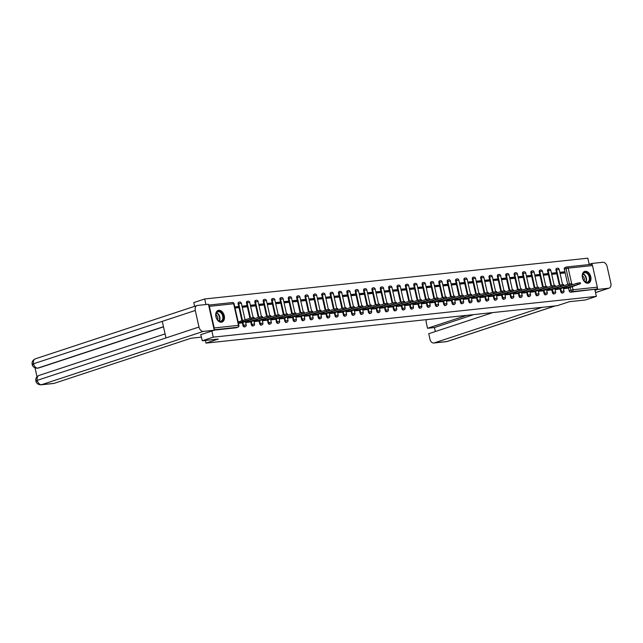 <?xml version="1.0" encoding="UTF-8"?>
<svg xmlns="http://www.w3.org/2000/svg" width="643" height="643" viewBox="0 0 643 643"><rect width="100%" height="100%" fill="white"/><g stroke="black" fill="none" stroke-linecap="round" stroke-linejoin="round"><path stroke-width="0.96" d="M560.157 288.852L560.792 291.681A1.575 1.069 71.8 0 0 562.207 293.087A1.575 1.069 71.8 0 0 562.36 293.055A1.575 1.069 71.8 0 0 562.496 292.991M551.798 289.744L552.425 292.565A1.575 1.069 71.8 0 0 553.84 293.98A1.575 1.069 71.8 0 0 553.993 293.947A1.575 1.069 71.8 0 0 554.137 293.883M543.431 290.636L544.066 293.457A1.575 1.069 71.8 0 0 545.481 294.872A1.575 1.069 71.8 0 0 545.626 294.84A1.575 1.069 71.8 0 0 545.77 294.775M535.072 291.528L535.699 294.349A1.575 1.069 71.8 0 0 537.114 295.764A1.575 1.069 71.8 0 0 537.267 295.732A1.575 1.069 71.8 0 0 537.403 295.667M526.705 292.412L527.34 295.241A1.575 1.069 71.8 0 0 528.747 296.648A1.575 1.069 71.8 0 0 528.9 296.616A1.575 1.069 71.8 0 0 529.044 296.552M518.338 293.304L518.973 296.126A1.575 1.069 71.8 0 0 520.388 297.54A1.575 1.069 71.8 0 0 520.541 297.508A1.575 1.069 71.8 0 0 520.677 297.444M509.979 294.197L510.606 297.018A1.575 1.069 71.8 0 0 512.021 298.432A1.575 1.069 71.8 0 0 512.174 298.4A1.575 1.069 71.8 0 0 512.318 298.336M501.612 295.089L502.247 297.91A1.575 1.069 71.8 0 0 503.662 299.325A1.575 1.069 71.8 0 0 503.807 299.292A1.575 1.069 71.8 0 0 503.951 299.228M493.253 295.981L493.88 298.802A1.575 1.069 71.8 0 0 495.295 300.217A1.575 1.069 71.8 0 0 495.448 300.185A1.575 1.069 71.8 0 0 495.584 300.12M484.886 296.865L485.521 299.694A1.575 1.069 71.8 0 0 486.936 301.101A1.575 1.069 71.8 0 0 487.081 301.069A1.575 1.069 71.8 0 0 487.225 301.004M476.527 297.757L477.154 300.578A1.575 1.069 71.8 0 0 478.569 301.993A1.575 1.069 71.8 0 0 478.722 301.961A1.575 1.069 71.8 0 0 478.858 301.897M468.16 298.649L468.787 301.471A1.575 1.069 71.8 0 0 470.202 302.885A1.575 1.069 71.8 0 0 470.355 302.853A1.575 1.069 71.8 0 0 470.499 302.789M459.793 299.542L460.428 302.363A1.575 1.069 71.8 0 0 461.843 303.777A1.575 1.069 71.8 0 0 461.995 303.745A1.575 1.069 71.8 0 0 462.132 303.681M451.434 300.426L452.061 303.255A1.575 1.069 71.8 0 0 453.476 304.661A1.575 1.069 71.8 0 0 453.628 304.629A1.575 1.069 71.8 0 0 453.773 304.565M443.067 301.318L443.702 304.139A1.575 1.069 71.8 0 0 445.117 305.554A1.575 1.069 71.8 0 0 445.261 305.521A1.575 1.069 71.8 0 0 445.406 305.457M434.708 302.21L435.335 305.031A1.575 1.069 71.8 0 0 436.75 306.446A1.575 1.069 71.8 0 0 436.902 306.414A1.575 1.069 71.8 0 0 437.039 306.349M426.341 303.102L426.976 305.923A1.575 1.069 71.8 0 0 428.383 307.338A1.575 1.069 71.8 0 0 428.535 307.306A1.575 1.069 71.8 0 0 428.68 307.241M417.974 303.986L418.609 306.815A1.575 1.069 71.8 0 0 420.024 308.23A1.575 1.069 71.8 0 0 420.176 308.19A1.575 1.069 71.8 0 0 420.313 308.134M409.615 304.878L410.242 307.7A1.575 1.069 71.8 0 0 411.657 309.114A1.575 1.069 71.8 0 0 411.809 309.082A1.575 1.069 71.8 0 0 411.954 309.018M401.248 305.771L401.883 308.592A1.575 1.069 71.8 0 0 403.298 310.006A1.575 1.069 71.8 0 0 403.442 309.974A1.575 1.069 71.8 0 0 403.587 309.91M392.889 306.663L393.516 309.484A1.575 1.069 71.8 0 0 394.931 310.899A1.575 1.069 71.8 0 0 395.083 310.866A1.575 1.069 71.8 0 0 395.22 310.802M384.522 307.555L385.157 310.376A1.575 1.069 71.8 0 0 386.572 311.791A1.575 1.069 71.8 0 0 386.716 311.759A1.575 1.069 71.8 0 0 386.861 311.694M376.163 308.439L376.79 311.268A1.575 1.069 71.8 0 0 378.205 312.675A1.575 1.069 71.8 0 0 378.357 312.643A1.575 1.069 71.8 0 0 378.494 312.578M367.796 309.331L368.423 312.152A1.575 1.069 71.8 0 0 369.838 313.567A1.575 1.069 71.8 0 0 369.99 313.535A1.575 1.069 71.8 0 0 370.135 313.471M359.429 310.223L360.064 313.045A1.575 1.069 71.8 0 0 361.479 314.459A1.575 1.069 71.8 0 0 361.631 314.427A1.575 1.069 71.8 0 0 361.768 314.363M351.07 311.116L351.697 313.937A1.575 1.069 71.8 0 0 353.111 315.351A1.575 1.069 71.8 0 0 353.264 315.319A1.575 1.069 71.8 0 0 353.409 315.255M342.703 312L343.338 314.829A1.575 1.069 71.8 0 0 344.752 316.235A1.575 1.069 71.8 0 0 344.897 316.203A1.575 1.069 71.8 0 0 345.042 316.139M334.344 312.892L334.971 315.713A1.575 1.069 71.8 0 0 336.385 317.128A1.575 1.069 71.8 0 0 336.538 317.095A1.575 1.069 71.8 0 0 336.675 317.031M325.977 313.784L326.612 316.605A1.575 1.069 71.8 0 0 328.018 318.02A1.575 1.069 71.8 0 0 328.171 317.988A1.575 1.069 71.8 0 0 328.316 317.923M317.61 314.676L318.245 317.497A1.575 1.069 71.8 0 0 319.659 318.912A1.575 1.069 71.8 0 0 319.812 318.88A1.575 1.069 71.8 0 0 319.949 318.815M309.251 315.56L309.878 318.389A1.575 1.069 71.8 0 0 311.292 319.804A1.575 1.069 71.8 0 0 311.445 319.772A1.575 1.069 71.8 0 0 311.59 319.708M300.884 316.452L301.519 319.282A1.575 1.069 71.8 0 0 302.933 320.688A1.575 1.069 71.8 0 0 303.078 320.656A1.575 1.069 71.8 0 0 303.223 320.592M292.525 317.345L293.152 320.166A1.575 1.069 71.8 0 0 294.566 321.58A1.575 1.069 71.8 0 0 294.719 321.548A1.575 1.069 71.8 0 0 294.856 321.484M284.158 318.237L284.793 321.058A1.575 1.069 71.8 0 0 286.207 322.473A1.575 1.069 71.8 0 0 286.352 322.44A1.575 1.069 71.8 0 0 286.497 322.376M275.799 319.129L276.426 321.95A1.575 1.069 71.8 0 0 277.84 323.365A1.575 1.069 71.8 0 0 277.993 323.333A1.575 1.069 71.8 0 0 278.13 323.268M267.432 320.013L268.059 322.842A1.575 1.069 71.8 0 0 269.473 324.249A1.575 1.069 71.8 0 0 269.626 324.217A1.575 1.069 71.8 0 0 269.771 324.152M259.065 320.905L259.7 323.726A1.575 1.069 71.8 0 0 261.114 325.141A1.575 1.069 71.8 0 0 261.267 325.109A1.575 1.069 71.8 0 0 261.404 325.045M250.706 321.797L251.333 324.619A1.575 1.069 71.8 0 0 252.747 326.033A1.575 1.069 71.8 0 0 252.9 326.001A1.575 1.069 71.8 0 0 253.045 325.937M242.339 322.69L242.974 325.511A1.575 1.069 71.8 0 0 244.388 326.925A1.575 1.069 71.8 0 0 244.533 326.893A1.575 1.069 71.8 0 0 244.678 326.829M218.765 310.304A6.141 4.155 71.8 0 0 218.17 310.424A6.141 4.155 71.8 0 0 216.016 317.136A6.141 4.155 71.8 0 0 221.425 322.215A6.141 4.155 71.8 0 0 222.012 322.087A6.141 4.155 71.8 0 0 224.166 315.383A6.141 4.155 71.8 0 0 218.765 310.304M585.267 271.29A6.141 4.155 71.8 0 0 584.672 271.41A6.141 4.155 71.8 0 0 582.518 278.114A6.141 4.155 71.8 0 0 587.927 283.201A6.141 4.155 71.8 0 0 588.514 283.073A6.141 4.155 71.8 0 0 590.668 276.369A6.141 4.155 71.8 0 0 585.267 271.29M589.253 264.562L587.831 258.189L204.707 298.979L205.953 304.533M194.604 306.341L193.76 302.58L204.707 298.979M591.046 264.386A1.575 1.149 83.9 0 1 591.222 264.353A1.575 1.149 83.9 0 1 592.492 265.551L597.323 287.164A1.575 1.149 83.9 0 1 596.559 289.053L570.566 292.203A1.575 1.069 -108.2 0 1 569.151 290.789L568.525 287.968M567.745 284.479L564.321 269.176L566.033 268.613A1.575 1.069 -108.2 0 1 566.612 267.006A1.575 1.069 -108.2 0 1 566.764 266.974A1.575 1.149 -96.1 0 1 566.933 266.933A1.575 1.575 0 0 0 566.612 267.006L564.908 267.568A1.575 1.069 71.8 0 0 564.321 269.176M202.296 340.766L218.274 339.062L206.009 343.105L557.176 305.722L569.441 301.68L585.419 299.984L596.366 296.375L213.243 337.157L202.296 340.766L200.769 334.673L214.248 330.229L208.445 304.268L197.538 305.433A4.839 3.279 71.8 0 0 197.071 305.529A4.839 3.279 71.8 0 0 195.287 310.481L162.277 321.355L165.982 337.929L198.992 327.046L195.287 310.481M594.855 289.615L596.366 296.375M214.039 329.296A1.575 1.149 -96.1 0 0 214.199 327.946L209.369 306.333A1.575 1.149 -96.1 0 0 208.67 305.264M211.869 331.016L213.243 337.157M238.465 323.333L241.68 322.907M235.049 308.061L238.28 307.716L238.023 306.566L234.944 307.587M245.674 322.561L250.039 322.014M242.258 307.29L246.647 306.824L246.39 305.682L242.21 307.057M254.033 321.677L258.406 321.122M250.625 306.398L255.006 305.931L254.749 304.79L250.569 306.164M262.4 320.785L266.765 320.238M258.984 305.513L263.373 305.047L263.116 303.898L258.936 305.28M270.767 319.892L275.132 319.346M267.351 304.621L271.732 304.155L271.483 303.006L267.295 304.388M279.126 319L283.491 318.454M275.71 303.729L280.099 303.263L279.842 302.122L275.662 303.496M287.493 318.116L291.858 317.562M284.077 302.837L288.466 302.371L288.209 301.229L284.029 302.604M295.852 317.224L300.225 316.678M292.444 301.953L296.825 301.487L296.568 300.337L292.388 301.712M304.219 316.332L308.584 315.785M300.803 301.061L305.192 300.594L304.935 299.445L300.755 300.828M312.586 315.44L316.951 314.893M309.17 300.168L313.551 299.702L313.294 298.561L309.114 299.935M320.945 314.548L325.31 314.001M317.529 299.276L321.918 298.81L321.661 297.669L317.481 299.043M329.312 313.663L333.677 313.109M325.897 298.392L330.277 297.918L330.028 296.777L325.84 298.151M337.671 312.771L342.044 312.225M334.264 297.5L338.644 297.034L338.387 295.884L334.207 297.267M346.038 311.879L350.403 311.333M342.623 296.608L347.011 296.142L346.754 294.992L342.574 296.375M354.397 310.987L358.77 310.44M350.99 295.716L355.37 295.25L355.113 294.108L350.933 295.483M362.765 310.103L367.129 309.548M359.349 294.824L363.737 294.357L363.48 293.216L359.3 294.59M371.132 309.211L375.496 308.664M367.716 293.939L372.096 293.473L371.847 292.324L367.659 293.706M379.491 308.319L383.855 307.772M376.075 293.047L380.463 292.581L380.206 291.432L376.026 292.814M387.858 307.426L392.222 306.88M384.442 292.155L388.83 291.689L388.573 290.548L384.393 291.922M396.217 306.542L400.589 305.988M392.809 291.263L397.189 290.797L396.932 289.655L392.752 291.03M404.584 305.65L408.948 305.095M401.168 290.379L405.556 289.913L405.299 288.763L401.119 290.138M412.951 304.758L417.315 304.211M409.535 289.487L413.915 289.02L413.658 287.871L409.478 289.254M421.31 303.866L425.674 303.319M417.894 288.594L422.282 288.128L422.025 286.979L417.846 288.361M429.677 302.974L434.041 302.427M426.261 287.702L430.641 287.236L430.392 286.095L426.205 287.469M438.036 302.089L442.408 301.535M434.628 286.818L439.008 286.344L438.751 285.203L434.572 286.577M446.403 301.197L450.767 300.651M442.987 285.926L447.375 285.46L447.118 284.31L442.939 285.693M454.762 300.305L459.134 299.759M451.354 285.034L455.734 284.568L455.477 283.418L451.298 284.801M463.129 299.413L467.493 298.866M459.713 284.142L464.101 283.676L463.844 282.534L459.665 283.909M471.496 298.529L475.86 297.974M468.08 283.25L472.46 282.783L472.211 281.642L468.024 283.016M479.855 297.637L484.219 297.09M476.439 282.365L480.827 281.899L480.57 280.75L476.391 282.132M488.222 296.744L492.586 296.198M484.806 281.473L489.194 281.007L488.937 279.858L484.758 281.24M496.581 295.852L500.953 295.306M493.173 280.581L497.553 280.115L497.296 278.974L493.117 280.348M504.948 294.96L509.312 294.414M501.532 279.689L505.92 279.223L505.663 278.081L501.484 279.456M513.315 294.076L517.679 293.521M509.899 278.805L514.279 278.339L514.022 277.189L509.843 278.564M521.674 293.184L526.038 292.637M518.258 277.913L522.646 277.446L522.389 276.297L518.21 277.68M530.041 292.292L534.405 291.745M526.625 277.02L531.005 276.554L530.756 275.405L526.569 276.787M538.4 291.4L542.772 290.853M534.992 276.128L539.373 275.662L539.115 274.521L534.936 275.895M546.767 290.515L551.131 289.961M543.351 275.236L547.74 274.77L547.482 273.629L543.303 275.003M555.126 289.623L559.498 289.077M551.718 274.352L556.099 273.886L555.841 272.736L551.662 274.119M559.386 285.371L555.962 270.068L556.565 269.867A1.575 1.069 -108.2 0 1 557.143 268.26L556.541 268.461A1.575 1.069 71.8 0 0 555.962 270.068M551.019 286.264L547.595 270.96L548.206 270.759A1.575 1.069 -108.2 0 1 548.784 269.152L548.174 269.345A1.575 1.069 71.8 0 0 547.595 270.96M542.652 287.156L539.236 271.844L539.839 271.651A1.575 1.069 -108.2 0 1 540.417 270.036L539.815 270.237A1.575 1.069 71.8 0 0 539.236 271.844M534.293 288.04L530.869 272.736L531.472 272.536A1.575 1.069 -108.2 0 1 532.058 270.928L531.448 271.129A1.575 1.069 71.8 0 0 530.869 272.736M525.926 288.932L522.51 273.629L523.113 273.428A1.575 1.069 -108.2 0 1 523.691 271.82L523.089 272.021A1.575 1.069 71.8 0 0 522.51 273.629M517.567 289.824L514.143 274.521L514.746 274.32A1.575 1.069 -108.2 0 1 515.324 272.712L514.721 272.913A1.575 1.069 71.8 0 0 514.143 274.521M509.2 290.716L505.776 275.413L506.387 275.212A1.575 1.069 -108.2 0 1 506.965 273.605L506.354 273.797A1.575 1.069 71.8 0 0 505.776 275.413M500.833 291.601L497.417 276.297L498.02 276.096A1.575 1.069 -108.2 0 1 498.598 274.489L497.995 274.69A1.575 1.069 71.8 0 0 497.417 276.297M492.474 292.493L489.05 277.189L489.661 276.988A1.575 1.069 -108.2 0 1 490.239 275.381L489.628 275.582A1.575 1.069 71.8 0 0 489.05 277.189M484.107 293.385L480.691 278.081L481.294 277.88A1.575 1.069 -108.2 0 1 481.872 276.273L481.269 276.474A1.575 1.069 71.8 0 0 480.691 278.081M475.748 294.277L472.324 278.974L472.926 278.773A1.575 1.069 -108.2 0 1 473.505 277.165L472.902 277.358A1.575 1.069 71.8 0 0 472.324 278.974M467.381 295.169L463.957 279.858L464.567 279.665A1.575 1.069 -108.2 0 1 465.146 278.049L464.543 278.25A1.575 1.069 71.8 0 0 463.957 279.858M459.022 296.053L455.598 280.75L456.2 280.549A1.575 1.069 -108.2 0 1 456.779 278.941L456.176 279.142A1.575 1.069 71.8 0 0 455.598 280.75M450.655 296.945L447.231 281.642L447.841 281.441A1.575 1.069 -108.2 0 1 448.42 279.834L447.809 280.035A1.575 1.069 71.8 0 0 447.231 281.642M442.288 297.838L438.872 282.534L439.474 282.333A1.575 1.069 -108.2 0 1 440.053 280.726L439.45 280.927A1.575 1.069 71.8 0 0 438.872 282.534M433.929 298.73L430.505 283.418L431.107 283.225A1.575 1.069 -108.2 0 1 431.694 281.61L431.083 281.811A1.575 1.069 71.8 0 0 430.505 283.418M425.562 299.614L422.146 284.31L422.748 284.11A1.575 1.069 -108.2 0 1 423.327 282.502L422.724 282.703A1.575 1.069 71.8 0 0 422.146 284.31M417.203 300.506L413.779 285.203L414.381 285.002A1.575 1.069 -108.2 0 1 414.96 283.394L414.357 283.595A1.575 1.069 71.8 0 0 413.779 285.203M408.835 301.398L405.411 286.095L406.022 285.894A1.575 1.069 -108.2 0 1 406.601 284.286L405.998 284.487A1.575 1.069 71.8 0 0 405.411 286.095M400.468 302.29L397.053 286.987L397.655 286.786A1.575 1.069 -108.2 0 1 398.234 285.179L397.631 285.371A1.575 1.069 71.8 0 0 397.053 286.987M392.109 303.174L388.685 287.871L389.296 287.678A1.575 1.069 -108.2 0 1 389.875 286.063L389.264 286.264A1.575 1.069 71.8 0 0 388.685 287.871M383.742 304.067L380.326 288.763L380.929 288.562A1.575 1.069 -108.2 0 1 381.508 286.955L380.905 287.156A1.575 1.069 71.8 0 0 380.326 288.763M375.383 304.959L371.959 289.655L372.562 289.454A1.575 1.069 -108.2 0 1 373.141 287.847L372.538 288.048A1.575 1.069 71.8 0 0 371.959 289.655M367.016 305.851L363.592 290.548L364.203 290.347A1.575 1.069 -108.2 0 1 364.782 288.739L364.179 288.932A1.575 1.069 71.8 0 0 363.592 290.548M358.657 306.743L355.233 291.432L355.836 291.239A1.575 1.069 -108.2 0 1 356.415 289.623L355.812 289.824A1.575 1.069 71.8 0 0 355.233 291.432M350.29 307.627L346.866 292.324L347.477 292.123A1.575 1.069 -108.2 0 1 348.056 290.515L347.445 290.716A1.575 1.069 71.8 0 0 346.866 292.324M341.923 308.519L338.507 293.216L339.11 293.015A1.575 1.069 -108.2 0 1 339.689 291.408L339.086 291.609A1.575 1.069 71.8 0 0 338.507 293.216M333.564 309.412L330.14 294.108L330.743 293.907A1.575 1.069 -108.2 0 1 331.33 292.3L330.719 292.501A1.575 1.069 71.8 0 0 330.14 294.108M325.197 310.304L321.781 294.992L322.384 294.799A1.575 1.069 -108.2 0 1 322.963 293.184L322.36 293.385A1.575 1.069 71.8 0 0 321.781 294.992M316.838 311.188L313.414 295.884L314.017 295.684A1.575 1.069 -108.2 0 1 314.596 294.076L313.993 294.277A1.575 1.069 71.8 0 0 313.414 295.884M308.471 312.08L305.047 296.777L305.658 296.576A1.575 1.069 -108.2 0 1 306.237 294.968L305.634 295.169A1.575 1.069 71.8 0 0 305.047 296.777M300.104 312.972L296.688 297.669L297.291 297.468A1.575 1.069 -108.2 0 1 297.87 295.86L297.267 296.061A1.575 1.069 71.8 0 0 296.688 297.669M291.745 313.864L288.321 298.561L288.932 298.36A1.575 1.069 -108.2 0 1 289.511 296.753L288.9 296.945A1.575 1.069 71.8 0 0 288.321 298.561M283.378 314.757L279.962 299.445L280.565 299.252A1.575 1.069 -108.2 0 1 281.144 297.637L280.541 297.838A1.575 1.069 71.8 0 0 279.962 299.445M275.019 315.641L271.595 300.337L272.198 300.136A1.575 1.069 -108.2 0 1 272.777 298.529L272.174 298.73A1.575 1.069 71.8 0 0 271.595 300.337M266.652 316.533L263.228 301.229L263.839 301.028A1.575 1.069 -108.2 0 1 264.418 299.421L263.815 299.622A1.575 1.069 71.8 0 0 263.228 301.229M258.293 317.425L254.869 302.122L255.472 301.921A1.575 1.069 -108.2 0 1 256.051 300.313L255.448 300.506A1.575 1.069 71.8 0 0 254.869 302.122M249.926 318.317L246.502 303.006L247.113 302.813A1.575 1.069 -108.2 0 1 247.692 301.197L247.081 301.398A1.575 1.069 71.8 0 0 246.502 303.006M241.953 320.945L238.143 303.898L238.746 303.697A1.575 1.069 -108.2 0 1 239.325 302.089L238.722 302.29A1.575 1.069 71.8 0 0 238.143 303.898M205.406 340.436L206.009 343.105M563.493 288.731L567.857 288.185M560.077 273.46L564.466 272.994L564.208 271.844L560.029 273.227M564.208 271.844L559.82 272.31M555.841 272.736L551.461 273.203M547.482 273.629L543.094 274.095M539.115 274.521L534.735 274.987M530.756 275.405L526.368 275.879M522.389 276.297L518.009 276.763M514.022 277.189L509.642 277.655M505.663 278.081L501.275 278.548M497.296 278.974L492.916 279.44M488.937 279.858L484.549 280.324M480.57 280.75L476.19 281.216M472.211 281.642L467.823 282.108M463.844 282.534L459.456 283M455.477 283.418L451.097 283.885M447.118 284.31L442.73 284.777M438.751 285.203L434.371 285.669M430.392 286.095L426.004 286.561M422.025 286.979L417.645 287.453M413.658 287.871L409.278 288.337M405.299 288.763L400.911 289.229M396.932 289.655L392.551 290.122M388.573 290.548L384.184 291.014M380.206 291.432L375.825 291.898M371.847 292.324L367.458 292.79M363.48 293.216L359.091 293.682M355.113 294.108L350.732 294.574M346.754 294.992L342.365 295.459M338.387 295.884L334.006 296.351M330.028 296.777L325.639 297.243M321.661 297.669L317.28 298.135M313.294 298.561L308.913 299.027M304.935 299.445L300.546 299.911M296.568 300.337L292.187 300.803M288.209 301.229L283.82 301.696M279.842 302.122L275.461 302.588M271.483 303.006L267.094 303.472M263.116 303.898L258.727 304.364M254.749 304.79L250.368 305.256M246.39 305.682L242.001 306.148M238.023 306.566L234.791 306.912M214.232 330.132L236.021 327.809A1.575 1.069 71.8 0 0 236.174 327.777A1.575 1.069 71.8 0 0 236.311 327.721M241.302 323.027L254.29 318.406L238.376 322.939M238.151 321.942L251.067 317.939L254.065 317.409L254.29 318.406M240.289 322.553L240.064 321.564M249.661 322.143L262.649 317.513L248.648 321.669L246.398 322.151L246.181 321.162M246.478 321.066L259.434 317.047L262.432 316.525L262.649 317.513M245.634 322.4L246.398 322.151M248.648 321.669L248.431 320.672M258.028 321.251L271.016 316.621L257.015 320.777L254.765 321.259L254.54 320.278M254.845 320.174L267.793 316.155L270.791 315.633L271.016 316.621M254.001 321.508L254.765 321.259M257.015 320.777L256.79 319.78M201.484 337.117L191.1 338.218L54.116 383.365A4.718 3.44 83.9 0 1 53.586 383.477L41.072 384.811A4.718 3.44 83.9 0 0 41.594 384.691L54.116 383.365M198.992 327.046A4.839 3.279 71.8 0 0 203.341 331.394L214.248 330.229M35.027 367.868L37.013 376.75M163.507 326.845L38.604 368.013A4.718 3.44 83.9 0 1 38.082 368.126L38.604 368.013M165.082 333.902L39.038 375.44A4.839 3.279 71.8 0 0 37.246 380.351C35.429 380.969 35.405 381.235 37.165 381.13M41.072 384.811C38.226 384.747 36.49 383.493 35.855 381.034L35.855 381.034C35.421 378.51 36.482 376.645 39.038 375.44M197.071 305.529L35.325 358.834A4.839 3.279 71.8 0 0 33.54 363.777C31.724 364.396 31.7 364.645 33.46 364.525M426.293 319.659A4.718 3.44 -96.1 0 0 426.261 322.593L427.531 328.284L466.786 315.343M595.514 292.565L608.6 288.249L597.693 289.414L595.008 290.298M608.6 288.249A4.839 3.279 71.8 0 0 609.066 288.152A4.839 3.279 71.8 0 0 610.85 283.201L607.145 266.636A4.839 3.279 71.8 0 0 602.796 262.288L591.89 263.453L592.211 264.892M597.355 287.903L597.693 289.414M492.876 312.57L428.744 333.701L430.014 339.391A4.718 3.44 -96.1 0 0 433.816 343A4.718 3.44 -96.1 0 0 434.338 342.888L446.861 341.554L554.821 305.972M473.698 314.612L434.443 327.544L435.335 331.531M434.443 327.544L427.531 328.284M542.306 307.306L434.338 342.888M591.89 263.453L589.205 264.337M216.032 316.79A5.313 3.593 -108.2 0 1 215.863 315.456A5.313 3.593 -108.2 0 1 218.982 311.244A5.313 3.593 -108.2 0 1 223.274 316.018A5.313 3.593 -108.2 0 1 221.747 321.259A5.313 3.593 -108.2 0 1 217.165 319.418A5.313 3.593 -108.2 0 1 216.032 316.79M217.125 319.354A4.919 3.328 71.8 0 0 220.919 321.162A4.919 3.328 71.8 0 0 222.727 316.139A4.919 3.328 71.8 0 0 217.84 311.823A4.919 3.328 71.8 0 0 215.863 315.536M217.615 319.965A3.504 2.371 71.8 0 0 217.752 317.562A3.504 2.371 71.8 0 0 215.895 314.748M221.562 322.191L221.554 322.199A6.1 4.131 71.8 0 0 221.562 322.191A6.1 4.131 71.8 0 0 223.812 315.962A6.1 4.131 71.8 0 0 217.744 310.609A6.1 4.131 71.8 0 0 217.736 310.609L217.736 310.609M582.534 277.776A5.313 3.593 -108.2 0 1 582.365 276.442A5.313 3.593 -108.2 0 1 585.476 272.23A5.313 3.593 -108.2 0 1 589.776 277.004A5.313 3.593 -108.2 0 1 588.241 282.245A5.313 3.593 -108.2 0 1 583.667 280.404A5.313 3.593 -108.2 0 1 582.534 277.776M583.619 280.34A4.919 3.328 71.8 0 0 587.421 282.148A4.919 3.328 71.8 0 0 589.229 277.125A4.919 3.328 71.8 0 0 584.342 272.809A4.919 3.328 71.8 0 0 582.365 276.522M584.117 280.951A3.504 2.371 71.8 0 0 584.246 278.548A3.504 2.371 71.8 0 0 582.397 275.734M588.064 283.177L588.056 283.185A6.1 4.131 71.8 0 0 588.064 283.177A6.1 4.131 71.8 0 0 590.306 276.948A6.1 4.131 71.8 0 0 584.246 271.595A6.1 4.131 71.8 0 0 584.238 271.595L584.238 271.595M266.387 320.359L279.384 315.737L265.374 319.884L263.124 320.367L262.907 319.386M263.204 319.282L276.16 315.263L279.158 314.74L279.384 315.737M262.368 320.624L263.124 320.367M265.374 319.884L265.157 318.896M274.754 319.467L287.743 314.845L273.741 318.992L271.491 319.483L271.266 318.494M271.571 318.398L284.519 314.379L287.525 313.848L287.743 314.845M270.727 319.732L271.491 319.483M273.741 318.992L273.516 318.004M283.121 318.574L296.11 313.953L282.108 318.108L279.85 318.59L279.633 317.602M279.93 317.505L292.886 313.487L295.884 312.956L296.11 313.953M279.094 318.84L279.85 318.59M282.108 318.108L281.883 317.112M291.48 317.69L304.469 313.061L290.467 317.216L288.217 317.698L287.992 316.71M288.297 316.613L301.254 312.594L304.252 312.072L304.469 313.061M287.453 317.947L288.217 317.698M290.467 317.216L290.25 316.219M299.847 316.798L312.836 312.168L298.834 316.324L296.576 316.806L296.359 315.826M296.656 315.721L309.613 311.702L312.611 311.18L312.836 312.168M295.82 317.063L296.576 316.806M298.834 316.324L298.609 315.327M308.206 315.906L321.203 311.284L307.193 315.432L304.943 315.922L304.726 314.933M305.023 314.837L317.98 310.818L320.978 310.288L321.203 311.284M304.179 316.171L304.943 315.922M307.193 315.432L306.976 314.443M316.573 315.014L329.562 310.392L315.56 314.54L313.31 315.03L313.085 314.041M313.39 313.945L326.339 309.926L329.345 309.396L329.562 310.392M312.546 315.279L313.31 315.03M315.56 314.54L315.335 313.551M324.94 314.13L337.929 309.5L323.927 313.655L321.669 314.138L321.452 313.149M321.749 313.053L334.706 309.034L337.704 308.511L337.929 309.5M320.913 314.387L321.669 314.138M323.927 313.655L323.702 312.659M333.299 313.237L346.288 308.608L332.286 312.763L330.036 313.245L329.811 312.265M330.116 312.16L343.065 308.142L346.071 307.619L346.288 308.608M329.272 313.495L330.036 313.245M332.286 312.763L332.069 311.767M341.666 312.345L354.655 307.724L340.653 311.871L338.395 312.361L338.178 311.373M338.475 311.276L351.432 307.258L354.43 306.727L354.655 307.724M337.639 312.611L338.395 312.361M340.653 311.871L340.428 310.882M350.025 311.453L363.014 306.832L349.012 310.979L346.762 311.469L346.545 310.481M346.842 310.384L359.799 306.365L362.797 305.835L363.014 306.832M345.998 311.718L346.762 311.469M349.012 310.979L348.795 309.99M358.392 310.569L371.381 305.939L357.379 310.095L355.129 310.577L354.904 309.588M355.209 309.492L368.158 305.473L371.156 304.951L371.381 305.939M354.365 310.826L355.129 310.577M357.379 310.095L357.154 309.098M366.751 309.677L379.748 305.047L365.738 309.203L363.488 309.685L363.271 308.704M363.568 308.6L376.525 304.581L379.523 304.059L379.748 305.047M362.732 309.934L363.488 309.685M365.738 309.203L365.521 308.206M375.118 308.785L388.107 304.155L374.105 308.31L371.855 308.793L371.63 307.812M371.935 307.708L384.884 303.689L387.89 303.166L388.107 304.155M371.091 309.05L371.855 308.793M374.105 308.31L373.88 307.322M383.485 307.893L396.474 303.271L382.472 307.418L380.214 307.909L379.997 306.92M380.294 306.824L393.251 302.805L396.249 302.274L396.474 303.271M379.458 308.158L380.214 307.909M382.472 307.418L382.247 306.43M391.844 307L404.833 302.379L390.831 306.534L388.581 307.016L388.356 306.028M388.661 305.931L401.618 301.913L404.616 301.382L404.833 302.379M387.817 307.266L388.581 307.016M390.831 306.534L390.614 305.538M400.211 306.116L413.2 301.487L399.199 305.642L396.94 306.124L396.723 305.136M397.02 305.039L409.977 301.02L412.975 300.498L413.2 301.487M396.184 306.373L396.94 306.124M399.199 305.642L398.973 304.645M408.57 305.224L421.567 300.594L407.558 304.75L405.307 305.232L405.09 304.252M405.387 304.147L418.344 300.128L421.342 299.606L421.567 300.594M404.543 305.489L405.307 305.232M407.558 304.75L407.34 303.753M416.937 304.332L429.926 299.71L415.925 303.858L413.674 304.348L413.449 303.359M413.754 303.263L426.703 299.244L429.701 298.714L429.926 299.71M412.91 304.597L413.674 304.348M415.925 303.858L415.7 302.869M425.304 303.44L438.293 298.818L424.292 302.966L422.033 303.456L421.816 302.467M422.113 302.371L435.07 298.352L438.068 297.822L438.293 298.818M421.278 303.705L422.033 303.456M424.292 302.966L424.067 301.977M433.663 302.556L446.652 297.926L432.651 302.081L430.4 302.564L430.175 301.575M430.48 301.479L443.429 297.46L446.435 296.937L446.652 297.926M429.637 302.813L430.4 302.564M432.651 302.081L432.434 301.085M442.03 301.663L455.019 297.034L441.018 301.189L438.759 301.671L438.542 300.691M438.839 300.586L451.796 296.568L454.794 296.045L455.019 297.034M438.004 301.921L438.759 301.671M441.018 301.189L440.793 300.193M450.389 300.771L463.378 296.15L449.377 300.297L447.126 300.779L446.909 299.799M447.206 299.702L460.163 295.676L463.161 295.153L463.378 296.15M446.363 301.037L447.126 300.779M449.377 300.297L449.16 299.308M458.756 299.879L471.745 295.258L457.744 299.405L455.493 299.895L455.268 298.907M455.574 298.81L468.522 294.791L471.52 294.261L471.745 295.258M454.73 300.144L455.493 299.895M457.744 299.405L457.519 298.416M467.115 298.987L480.112 294.365L466.103 298.521L463.852 299.003L463.635 298.014M463.933 297.918L476.889 293.899L479.887 293.369L480.112 294.365M463.097 299.252L463.852 299.003M466.103 298.521L465.886 297.524M475.482 298.103L488.471 293.473L474.47 297.629L472.219 298.111L471.994 297.13M472.3 297.026L485.248 293.007L488.254 292.485L488.471 293.473M471.456 298.36L472.219 298.111M474.47 297.629L474.245 296.632M483.849 297.211L496.838 292.581L482.837 296.736L480.578 297.219L480.361 296.238M480.659 296.134L493.615 292.115L496.613 291.592L496.838 292.581M479.823 297.476L480.578 297.219M482.837 296.736L482.612 295.748M492.208 296.319L505.197 291.697L491.196 295.844L488.945 296.335L488.72 295.346M489.026 295.25L501.982 291.231L504.98 290.7L505.197 291.697M488.182 296.584L488.945 296.335M491.196 295.844L490.979 294.856M500.575 295.426L513.564 290.805L499.563 294.952L497.304 295.442L497.087 294.454M497.385 294.357L510.341 290.339L513.339 289.808L513.564 290.805M496.549 295.692L497.304 295.442M499.563 294.952L499.338 293.964M508.935 294.542L521.931 289.913L507.922 294.068L505.671 294.55L505.454 293.562M505.752 293.465L518.708 289.446L521.706 288.924L521.931 289.913M504.908 294.799L505.671 294.55M507.922 294.068L507.705 293.071M517.302 293.65L530.29 289.02L516.289 293.176L514.038 293.658L513.813 292.678M514.119 292.573L527.067 288.554L530.065 288.032L530.29 289.02M513.275 293.915L514.038 293.658M516.289 293.176L516.064 292.179M525.669 292.758L538.657 288.136L524.656 292.284L522.397 292.774L522.18 291.785M522.478 291.689L535.434 287.67L538.432 287.14L538.657 288.136M521.642 293.023L522.397 292.774M524.656 292.284L524.431 291.295M534.028 291.866L547.016 287.244L533.015 291.392L530.764 291.882L530.539 290.893M530.845 290.797L543.793 286.778L546.799 286.248L547.016 287.244M530.001 292.131L530.764 291.882M533.015 291.392L532.798 290.403M542.395 290.982L555.383 286.352L541.382 290.507L539.123 290.99L538.906 290.001M539.204 289.905L552.16 285.886L555.158 285.363L555.383 286.352M538.368 291.239L539.123 290.99M541.382 290.507L541.157 289.511M550.754 290.089L563.742 285.46L549.741 289.615L547.49 290.097L547.273 289.117M547.571 289.012L560.527 284.994L563.525 284.471L563.742 285.46M546.727 290.347L547.49 290.097M549.741 289.615L549.524 288.619M559.121 289.197L572.109 284.568L558.108 288.723L555.857 289.205L555.632 288.225M555.938 288.12L568.886 284.102L571.884 283.579L572.109 284.568M555.094 289.463L555.857 289.205M558.108 288.723L557.883 287.734M567.48 288.305L580.476 283.684L566.467 287.831L564.216 288.321L563.999 287.333M564.297 287.236L577.253 283.217L580.251 282.687L580.476 283.684M563.453 288.57L564.216 288.321M566.467 287.831L566.25 286.842M562.36 293.055L562.963 292.862A1.575 1.069 -108.2 0 1 562.81 292.895A1.575 1.069 -108.2 0 1 561.395 291.48L560.768 288.651M560.792 291.681L564.007 291.022L563.236 287.582M553.993 293.947L554.596 293.747A1.575 1.069 -108.2 0 1 554.443 293.779A1.575 1.069 -108.2 0 1 553.036 292.372L552.401 289.543M552.425 292.565L555.64 291.914L554.869 288.474M545.626 294.84L546.237 294.639A1.575 1.069 -108.2 0 1 546.084 294.671A1.575 1.069 -108.2 0 1 544.669 293.256L544.034 290.435M544.066 293.457L547.273 292.798L546.51 289.366M537.267 295.732L537.87 295.531A1.575 1.069 -108.2 0 1 537.717 295.563A1.575 1.069 -108.2 0 1 536.302 294.148L535.675 291.327M535.699 294.349L538.914 293.69L538.143 290.258M528.9 296.616L529.51 296.423A1.575 1.069 -108.2 0 1 529.358 296.455A1.575 1.069 -108.2 0 1 527.943 295.041L527.308 292.211M527.34 295.241L530.547 294.582L529.784 291.142M520.541 297.508L521.143 297.307A1.575 1.069 -108.2 0 1 520.991 297.339A1.575 1.069 -108.2 0 1 519.576 295.933L518.949 293.104M518.973 296.126L522.188 295.475L521.417 292.035M512.174 298.4L512.776 298.199A1.575 1.069 -108.2 0 1 512.632 298.231A1.575 1.069 -108.2 0 1 511.217 296.817L510.582 293.996M510.606 297.018L513.821 296.359L513.058 292.927M503.807 299.292L504.417 299.091A1.575 1.069 -108.2 0 1 504.265 299.124A1.575 1.069 -108.2 0 1 502.85 297.709L502.223 294.888M502.247 297.91L505.462 297.251L504.691 293.819M495.448 300.185L496.05 299.984A1.575 1.069 -108.2 0 1 495.898 300.016A1.575 1.069 -108.2 0 1 494.483 298.601L493.856 295.772M493.88 298.802L497.095 298.143L496.324 294.703M487.081 301.069L487.691 300.868A1.575 1.069 -108.2 0 1 487.539 300.908A1.575 1.069 -108.2 0 1 486.124 299.493L485.489 296.664M485.521 299.694L488.728 299.035L487.965 295.595M478.722 301.961L479.324 301.76A1.575 1.069 -108.2 0 1 479.172 301.792A1.575 1.069 -108.2 0 1 477.757 300.377L477.13 297.556M477.154 300.578L480.369 299.927L479.598 296.487M470.355 302.853L470.957 302.652A1.575 1.069 -108.2 0 1 470.813 302.684A1.575 1.069 -108.2 0 1 469.398 301.27L468.763 298.448M468.787 301.471L472.002 300.811L471.239 297.379M461.995 303.745L462.598 303.544A1.575 1.069 -108.2 0 1 462.446 303.576A1.575 1.069 -108.2 0 1 461.031 302.162L460.404 299.341M460.428 302.363L463.643 301.704L462.872 298.264M453.628 304.629L454.231 304.436A1.575 1.069 -108.2 0 1 454.079 304.469A1.575 1.069 -108.2 0 1 452.672 303.054L452.037 300.225M452.061 303.255L455.276 302.596L454.513 299.156M445.261 305.521L445.872 305.321A1.575 1.069 -108.2 0 1 445.72 305.353A1.575 1.069 -108.2 0 1 444.305 303.946L443.67 301.117M443.702 304.139L446.917 303.488L446.146 300.048M436.902 306.414L437.505 306.213A1.575 1.069 -108.2 0 1 437.353 306.245A1.575 1.069 -108.2 0 1 435.938 304.83L435.311 302.009M435.335 305.031L438.55 304.372L437.779 300.94M428.535 307.306L429.146 307.105A1.575 1.069 -108.2 0 1 428.994 307.137A1.575 1.069 -108.2 0 1 427.579 305.722L426.944 302.901M426.976 305.923L430.183 305.264L429.42 301.832M420.176 308.19L420.779 307.997A1.575 1.069 -108.2 0 1 420.626 308.029A1.575 1.069 -108.2 0 1 419.212 306.615L418.585 303.785M418.609 306.815L421.824 306.156L421.052 302.716M411.809 309.082L412.412 308.881A1.575 1.069 -108.2 0 1 412.267 308.913A1.575 1.069 -108.2 0 1 410.853 307.507L410.218 304.678M410.242 307.7L413.457 307.049L412.693 303.609M403.442 309.974L404.053 309.773A1.575 1.069 -108.2 0 1 403.9 309.805A1.575 1.069 -108.2 0 1 402.486 308.391L401.859 305.57M401.883 308.592L405.098 307.941L404.326 304.501M395.083 310.866L395.686 310.665A1.575 1.069 -108.2 0 1 395.533 310.698A1.575 1.069 -108.2 0 1 394.127 309.283L393.492 306.462M393.516 309.484L396.731 308.825L395.959 305.393M386.716 311.759L387.327 311.558A1.575 1.069 -108.2 0 1 387.174 311.59A1.575 1.069 -108.2 0 1 385.76 310.175L385.125 307.346M385.157 310.376L388.364 309.717L387.6 306.277M378.357 312.643L378.96 312.45A1.575 1.069 -108.2 0 1 378.807 312.482A1.575 1.069 -108.2 0 1 377.393 311.067L376.766 308.238M376.79 311.268L380.005 310.609L379.233 307.169M369.99 313.535L370.593 313.334A1.575 1.069 -108.2 0 1 370.448 313.366A1.575 1.069 -108.2 0 1 369.034 311.959L368.399 309.13M368.423 312.152L371.638 311.501L370.874 308.061M361.631 314.427L362.234 314.226A1.575 1.069 -108.2 0 1 362.081 314.258A1.575 1.069 -108.2 0 1 360.667 312.844L360.04 310.022M360.064 313.045L363.279 312.385L362.507 308.953M353.264 315.319L353.867 315.118A1.575 1.069 -108.2 0 1 353.714 315.15A1.575 1.069 -108.2 0 1 352.308 313.736L351.673 310.915M351.697 313.937L354.912 313.278L354.148 309.846M344.897 316.203L345.508 316.01A1.575 1.069 -108.2 0 1 345.355 316.043A1.575 1.069 -108.2 0 1 343.941 314.628L343.306 311.799M343.338 314.829L346.553 314.17L345.781 310.73M336.538 317.095L337.141 316.895A1.575 1.069 -108.2 0 1 336.988 316.927A1.575 1.069 -108.2 0 1 335.574 315.52L334.947 312.691M334.971 315.713L338.186 315.062L337.414 311.622M328.171 317.988L328.782 317.787A1.575 1.069 -108.2 0 1 328.629 317.819A1.575 1.069 -108.2 0 1 327.215 316.404L326.58 313.583M326.612 316.605L329.819 315.946L329.055 312.514M319.812 318.88L320.415 318.679A1.575 1.069 -108.2 0 1 320.262 318.711A1.575 1.069 -108.2 0 1 318.848 317.296L318.221 314.475M318.245 317.497L321.46 316.838L320.688 313.406M311.445 319.772L312.048 319.571A1.575 1.069 -108.2 0 1 311.903 319.603A1.575 1.069 -108.2 0 1 310.489 318.189L309.854 315.359M309.878 318.389L313.093 317.73L312.329 314.29M303.078 320.656L303.689 320.455A1.575 1.069 -108.2 0 1 303.536 320.495A1.575 1.069 -108.2 0 1 302.122 319.081L301.495 316.252M301.519 319.282L304.734 318.623L303.962 315.183M294.719 321.548L295.322 321.347A1.575 1.069 -108.2 0 1 295.169 321.379A1.575 1.069 -108.2 0 1 293.763 319.965L293.128 317.144M293.152 320.166L296.367 319.515L295.595 316.075M286.352 322.44L286.963 322.239A1.575 1.069 -108.2 0 1 286.81 322.272A1.575 1.069 -108.2 0 1 285.396 320.857L284.761 318.036M284.793 321.058L288 320.399L287.236 316.967M277.993 323.333L278.596 323.132A1.575 1.069 -108.2 0 1 278.443 323.164A1.575 1.069 -108.2 0 1 277.029 321.749L276.402 318.928M276.426 321.95L279.641 321.291L278.869 317.851M269.626 324.217L270.229 324.024A1.575 1.069 -108.2 0 1 270.084 324.056A1.575 1.069 -108.2 0 1 268.67 322.641L268.035 319.812M268.059 322.842L271.274 322.183L270.51 318.743M261.267 325.109L261.87 324.908A1.575 1.069 -108.2 0 1 261.717 324.94A1.575 1.069 -108.2 0 1 260.302 323.533L259.676 320.704M259.7 323.726L262.915 323.075L262.143 319.635M252.9 326.001L253.503 325.8A1.575 1.069 -108.2 0 1 253.35 325.832A1.575 1.069 -108.2 0 1 251.943 324.418L251.309 321.596M251.333 324.619L254.548 323.959L253.784 320.527M244.533 326.893L245.144 326.692A1.575 1.069 -108.2 0 1 244.991 326.724A1.575 1.069 -108.2 0 1 243.576 325.31L242.941 322.489M242.974 325.511L246.189 324.852L245.417 321.42M569.151 290.789L570.863 290.226L570.172 287.164M569.457 283.941L566.033 268.613L568.203 268.139L571.643 283.539M572.302 286.465L573.034 289.752L597.323 287.164M592.492 265.551L568.203 268.139A1.575 1.149 -96.1 0 0 566.933 266.933L591.222 264.353M214.199 327.946L238.489 325.358L233.658 303.753L209.369 306.333M559.989 285.171L556.565 269.867L559.177 269.409A1.575 1.575 0 0 0 557.143 268.26M551.622 286.063L548.206 270.759L550.81 270.301A1.575 1.575 0 0 0 548.784 269.152M543.263 286.955L539.839 271.651L542.451 271.193A1.575 1.575 0 0 0 540.417 270.036M534.896 287.847L531.472 272.536L534.084 272.077A1.575 1.575 0 0 0 532.058 270.928M526.529 288.731L523.113 273.428L525.717 272.97A1.575 1.575 0 0 0 523.691 271.82M518.17 289.623L514.746 274.32L517.358 273.862A1.575 1.575 0 0 0 515.324 272.712M509.803 290.515L506.387 275.212L508.991 274.754A1.575 1.575 0 0 0 506.965 273.605M501.444 291.408L498.02 276.096L500.632 275.646A1.575 1.575 0 0 0 498.598 274.489M493.077 292.292L489.661 276.988L492.265 276.53A1.575 1.575 0 0 0 490.239 275.381M484.718 293.184L481.294 277.88L483.898 277.422A1.575 1.575 0 0 0 481.872 276.273M476.35 294.076L472.926 278.773L475.539 278.315A1.575 1.575 0 0 0 473.505 277.165M467.983 294.968L464.567 279.665L467.172 279.207A1.575 1.575 0 0 0 465.146 278.049M459.624 295.852L456.2 280.549L458.813 280.091A1.575 1.575 0 0 0 456.779 278.941M451.257 296.744L447.841 281.441L450.446 280.983A1.575 1.575 0 0 0 448.42 279.834M442.898 297.637L439.474 282.333L442.087 281.875A1.575 1.575 0 0 0 440.053 280.726M434.531 298.529L431.107 283.225L433.72 282.767A1.575 1.575 0 0 0 431.694 281.61M426.164 299.421L422.748 284.11L425.353 283.651A1.575 1.575 0 0 0 423.327 282.502M417.805 300.305L414.381 285.002L416.994 284.544A1.575 1.575 0 0 0 414.96 283.394M409.438 301.197L406.022 285.894L408.626 285.436A1.575 1.575 0 0 0 406.601 284.286M401.079 302.089L397.655 286.786L400.267 286.328A1.575 1.575 0 0 0 398.234 285.179M392.712 302.982L389.296 287.678L391.9 287.22A1.575 1.575 0 0 0 389.875 286.063M384.353 303.866L380.929 288.562L383.533 288.104A1.575 1.575 0 0 0 381.508 286.955M375.986 304.758L372.562 289.454L375.174 288.996A1.575 1.575 0 0 0 373.141 287.847M367.619 305.65L364.203 290.347L366.807 289.889A1.575 1.575 0 0 0 364.782 288.739M359.26 306.542L355.836 291.239L358.448 290.781A1.575 1.575 0 0 0 356.415 289.623M350.893 307.434L347.477 292.123L350.081 291.665A1.575 1.575 0 0 0 348.056 290.515M342.534 308.319L339.11 293.015L341.722 292.557A1.575 1.575 0 0 0 339.689 291.408M334.167 309.211L330.743 293.907L333.355 293.449A1.575 1.575 0 0 0 331.33 292.3M325.8 310.103L322.384 294.799L324.988 294.341A1.575 1.575 0 0 0 322.963 293.184M317.441 310.995L314.017 295.684L316.629 295.233A1.575 1.575 0 0 0 314.596 294.076M309.074 311.879L305.658 296.576L308.262 296.118A1.575 1.575 0 0 0 306.237 294.968M300.715 312.771L297.291 297.468L299.903 297.01A1.575 1.575 0 0 0 297.87 295.86M292.348 313.663L288.932 298.36L291.536 297.902A1.575 1.575 0 0 0 289.511 296.753M283.989 314.556L280.565 299.252L283.169 298.794A1.575 1.575 0 0 0 281.144 297.637M275.622 315.44L272.198 300.136L274.81 299.678A1.575 1.575 0 0 0 272.777 298.529M267.255 316.332L263.839 301.028L266.443 300.57A1.575 1.575 0 0 0 264.418 299.421M258.896 317.224L255.472 301.921L258.084 301.463A1.575 1.575 0 0 0 256.051 300.313M250.529 318.116L247.113 302.813L249.717 302.355A1.575 1.575 0 0 0 247.692 301.197M242.556 320.744L238.746 303.697L241.358 303.239A1.575 1.575 0 0 0 239.325 302.089M236.174 327.777L237.878 327.223A1.575 1.069 -108.2 0 1 237.725 327.255L214.143 329.763M236.021 327.809L237.725 327.255A1.575 1.149 83.9 0 0 238.489 325.358L238.923 325.382L234.092 303.769A1.575 1.575 0 0 0 232.388 302.548A1.575 1.149 -96.1 0 0 232.211 302.588M570.566 292.203L572.278 291.641A1.575 1.069 -108.2 0 1 570.863 290.226L573.034 289.752A1.575 1.149 83.9 0 1 572.278 291.641L596.559 289.053M208.629 305.079L232.388 302.548A1.575 1.149 -96.1 0 1 233.658 303.753L234.092 303.769M240.209 322.561L239.984 321.572M251.292 318.928L251.067 317.939M248.568 321.677L248.351 320.68M259.651 318.044L259.434 317.047M256.935 320.785L256.71 319.788M268.018 317.152L267.793 316.155M203.341 331.394L41.594 384.691A4.839 3.279 71.8 0 1 37.246 380.351L165.982 337.929M163.475 326.7L37.881 368.085A4.839 3.279 71.8 0 1 33.54 363.777L162.277 321.355M433.816 343L446.33 341.666A4.718 3.44 83.9 0 0 446.861 341.554A4.839 3.279 71.8 0 0 447.319 341.457L555.062 305.947M216.57 312.803A4.919 3.328 -108.2 0 1 219.866 317.079A4.919 3.328 -108.2 0 1 219.319 321.13M219.014 321.01A4.758 3.223 71.8 0 0 219.48 317.184A4.758 3.223 71.8 0 0 216.402 313.077M583.072 273.789A4.919 3.328 -108.2 0 1 586.368 278.065A4.919 3.328 -108.2 0 1 585.821 282.116M585.516 281.996A4.758 3.223 71.8 0 0 585.982 278.17A4.758 3.223 71.8 0 0 582.904 274.063M265.294 319.892L265.077 318.904M276.377 316.26L276.16 315.263M273.661 319L273.436 318.012M284.745 315.367L284.519 314.379M282.028 318.116L281.803 317.12M293.112 314.475L292.886 313.487M290.387 317.224L290.17 316.227M301.471 313.591L301.254 312.594M298.754 316.332L298.529 315.343M309.838 312.699L309.613 311.702M307.113 315.44L306.896 314.451M318.197 311.807L317.98 310.818M315.48 314.556L315.255 313.559M326.564 310.915L326.339 309.926M323.847 313.663L323.622 312.667M334.931 310.03L334.706 309.034M332.206 312.771L331.989 311.775M343.29 309.138L343.065 308.142M340.573 311.879L340.348 310.89M351.657 308.246L351.432 307.258M348.932 310.987L348.715 309.998M360.016 307.354L359.799 306.365M357.299 310.103L357.074 309.106M368.383 306.462L368.158 305.473M365.658 309.211L365.441 308.214M376.742 305.578L376.525 304.581M374.025 308.319L373.8 307.33M385.109 304.686L384.884 303.689M382.392 307.426L382.167 306.438M393.476 303.793L393.251 302.805M390.751 306.542L390.534 305.546M401.835 302.901L401.618 301.913M399.118 305.65L398.893 304.653M410.202 302.017L409.977 301.02M407.477 304.758L407.26 303.769M418.561 301.125L418.344 300.128M415.844 303.866L415.619 302.877M426.928 300.233L426.703 299.244M424.211 302.974L423.986 301.985M435.295 299.341L435.07 298.352M432.57 302.089L432.353 301.093M443.654 298.456L443.429 297.46M440.937 301.197L440.712 300.201M452.021 297.564L451.796 296.568M449.296 300.305L449.079 299.316M460.38 296.672L460.163 295.676M457.663 299.413L457.438 298.424M468.747 295.78L468.522 294.791M466.022 298.529L465.805 297.532M477.106 294.888L476.889 293.899M474.389 297.637L474.164 296.64M485.473 294.004L485.248 293.007M482.756 296.744L482.531 295.756M493.84 293.112L493.615 292.115M491.115 295.852L490.898 294.864M502.199 292.219L501.982 291.231M499.482 294.968L499.257 293.972M510.566 291.327L510.341 290.339M507.841 294.076L507.624 293.079M518.925 290.443L518.708 289.446M516.208 293.184L515.983 292.187M527.292 289.551L527.067 288.554M524.575 292.292L524.35 291.303M535.659 288.659L535.434 287.67M532.934 291.4L532.717 290.411M544.018 287.767L543.793 286.778M541.302 290.515L541.076 289.519M552.385 286.874L552.16 285.886M549.661 289.623L549.443 288.627M560.744 285.99L560.527 284.994M558.028 288.731L557.803 287.743M569.111 285.098L568.886 284.102M566.387 287.839L566.17 286.85M577.47 284.206L577.253 283.217M241.358 303.239L245.079 319.909M245.144 326.692A1.575 1.575 0 0 0 246.189 324.852M249.717 302.355L253.093 317.457M253.503 325.8A1.575 1.575 0 0 0 254.548 323.959M258.084 301.463L261.46 316.565M261.87 324.908A1.575 1.575 0 0 0 262.915 323.075M266.443 300.57L269.819 315.673M270.229 324.024A1.575 1.575 0 0 0 271.274 322.183M274.81 299.678L278.186 314.781M278.596 323.132A1.575 1.575 0 0 0 279.641 321.291M283.169 298.794L286.545 313.897M286.963 322.239A1.575 1.575 0 0 0 288 320.399M291.536 297.902L294.912 313.004M295.322 321.347A1.575 1.575 0 0 0 296.367 319.515M299.903 297.01L303.279 312.112M303.689 320.455A1.575 1.575 0 0 0 304.734 318.623M308.262 296.118L311.638 311.22M312.048 319.571A1.575 1.575 0 0 0 313.093 317.73M316.629 295.233L320.005 310.336M320.415 318.679A1.575 1.575 0 0 0 321.46 316.838M324.988 294.341L328.364 309.444M328.782 317.787A1.575 1.575 0 0 0 329.819 315.946M333.355 293.449L336.731 308.552M337.141 316.895A1.575 1.575 0 0 0 338.186 315.062M341.722 292.557L345.098 307.659M345.508 316.01A1.575 1.575 0 0 0 346.553 314.17M350.081 291.665L353.457 306.767M353.867 315.118A1.575 1.575 0 0 0 354.912 313.278M358.448 290.781L361.824 305.883M362.234 314.226A1.575 1.575 0 0 0 363.279 312.385M366.807 289.889L370.183 304.991M370.593 313.334A1.575 1.575 0 0 0 371.638 311.501M375.174 288.996L378.55 304.099M378.96 312.45A1.575 1.575 0 0 0 380.005 310.609M383.533 288.104L386.909 303.207M387.327 311.558A1.575 1.575 0 0 0 388.364 309.717M391.9 287.22L395.276 302.323M395.686 310.665A1.575 1.575 0 0 0 396.731 308.825M400.267 286.328L403.643 301.43M404.053 309.773A1.575 1.575 0 0 0 405.098 307.941M408.626 285.436L412.002 300.538M412.412 308.881A1.575 1.575 0 0 0 413.457 307.049M416.994 284.544L420.369 299.646M420.779 307.997A1.575 1.575 0 0 0 421.824 306.156M425.353 283.651L428.728 298.762M429.146 307.105A1.575 1.575 0 0 0 430.183 305.264M433.72 282.767L437.095 297.87M437.505 306.213A1.575 1.575 0 0 0 438.55 304.372M442.087 281.875L445.462 296.978M445.872 305.321A1.575 1.575 0 0 0 446.917 303.488M450.446 280.983L453.821 296.085M454.231 304.436A1.575 1.575 0 0 0 455.276 302.596M458.813 280.091L462.188 295.193M462.598 303.544A1.575 1.575 0 0 0 463.643 301.704M467.172 279.207L470.547 294.309M470.957 302.652A1.575 1.575 0 0 0 472.002 300.811M475.539 278.315L478.914 293.417M479.324 301.76A1.575 1.575 0 0 0 480.369 299.927M483.898 277.422L487.273 292.525M487.691 300.868A1.575 1.575 0 0 0 488.728 299.035M492.265 276.53L495.64 291.633M496.05 299.984A1.575 1.575 0 0 0 497.095 298.143M500.632 275.646L504.008 290.749M504.417 299.091A1.575 1.575 0 0 0 505.462 297.251M508.991 274.754L512.367 289.856M512.776 298.199A1.575 1.575 0 0 0 513.821 296.359M517.358 273.862L520.734 288.964M521.143 297.307A1.575 1.575 0 0 0 522.188 295.475M525.717 272.97L529.093 288.072M529.51 296.423A1.575 1.575 0 0 0 530.547 294.582M534.084 272.077L537.46 287.188M537.87 295.531A1.575 1.575 0 0 0 538.914 293.69M542.451 271.193L545.827 286.296M546.237 294.639A1.575 1.575 0 0 0 547.273 292.798M550.81 270.301L554.186 285.404M554.596 293.747A1.575 1.575 0 0 0 555.64 291.914M559.177 269.409L562.553 284.511M562.963 292.862A1.575 1.575 0 0 0 564.007 291.022M237.878 327.223A1.575 1.575 0 0 0 238.923 325.382M37.358 368.198C34.529 368.142 32.793 366.896 32.15 364.452C31.7 361.913 32.761 360.04 35.325 358.834M609.066 288.152L595.522 292.613M446.33 341.666L447.319 341.457"/></g></svg>
